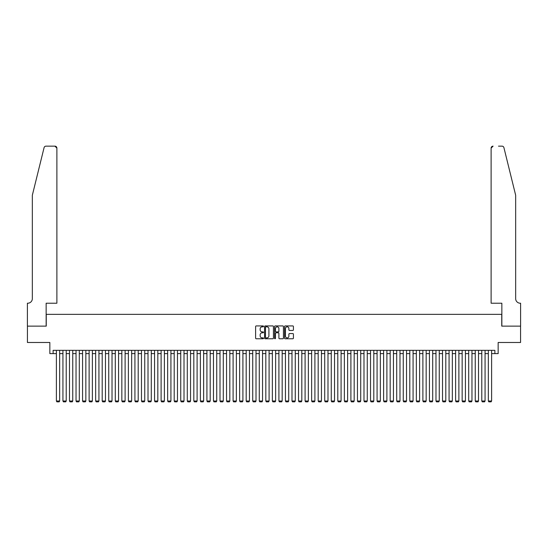 <?xml version="1.0" encoding="UTF-8"?>
<svg xmlns="http://www.w3.org/2000/svg" width="548" height="548" viewBox="0 0 548 548"><rect width="100%" height="100%" fill="white"/><g stroke="black" fill="none" stroke-linecap="round" stroke-linejoin="round"><path stroke-width="0.82" d="M263.526 326.368A0.452 0.452 0 0 0 263.081 325.923L256.252 325.923A0.644 0.644 0 0 0 255.615 326.56L255.615 338.13A0.644 0.644 0 0 0 256.252 338.767L263.081 338.767A0.452 0.452 0 0 0 263.526 338.322A0.452 0.452 0 0 0 263.081 337.869L262.197 337.869A2.055 2.055 0 0 1 260.142 335.814L260.142 334.849A2.055 2.055 0 0 1 262.197 332.794L263.081 332.794A0.452 0.452 0 0 0 263.526 332.348A0.452 0.452 0 0 0 263.081 331.896L262.197 331.896A2.055 2.055 0 0 1 260.142 329.841L260.142 328.875A2.055 2.055 0 0 1 262.197 326.82L263.081 326.82A0.452 0.452 0 0 0 263.526 326.368M292.776 330.451A0.644 0.644 0 0 0 293.42 329.807L293.42 326.56A0.644 0.644 0 0 0 292.776 325.923L285.193 325.923A0.644 0.644 0 0 0 284.549 326.56L284.549 338.13A0.644 0.644 0 0 0 285.193 338.767L292.776 338.767A0.644 0.644 0 0 0 293.42 338.13L293.42 334.205A0.644 0.644 0 0 0 292.776 333.568L289.529 333.568A0.644 0.644 0 0 0 288.885 334.205L288.885 336.15A1.719 1.719 0 0 1 287.166 337.869A1.719 1.719 0 0 1 285.453 336.15L285.453 328.54A1.719 1.719 0 0 1 287.166 326.82A1.719 1.719 0 0 1 288.885 328.54L288.885 329.807A0.644 0.644 0 0 0 289.529 330.451L292.776 330.451M53.122 353.618L53.122 350.343L494.878 350.343L494.878 353.618L498.153 353.618L498.153 342.486L520.566 342.486L520.566 326.129L501.749 326.129L501.749 314.346L46.251 314.346L46.251 326.129L27.434 326.129L27.434 342.486L49.847 342.486L49.847 353.618L56.389 353.618M273.438 326.56A0.644 0.644 0 0 0 272.794 325.923L265.218 325.923A0.644 0.644 0 0 0 264.574 326.56L264.574 338.13A0.644 0.644 0 0 0 265.218 338.767L272.794 338.767A0.644 0.644 0 0 0 273.438 338.13L273.438 326.56M275.206 325.923L282.782 325.923A0.644 0.644 0 0 1 283.426 326.56L283.426 338.13A0.644 0.644 0 0 1 282.782 338.767L279.542 338.767A0.644 0.644 0 0 1 278.898 338.13L278.898 333.437A0.644 0.644 0 0 0 278.254 332.794L276.103 332.794A0.644 0.644 0 0 0 275.459 333.437L275.459 338.322A0.452 0.452 0 0 1 275.014 338.767A0.452 0.452 0 0 1 274.562 338.322L274.562 326.56A0.644 0.644 0 0 1 275.206 325.923M59.663 353.618L62.938 353.618M66.212 353.618L69.48 353.618M72.754 353.618L76.028 353.618M79.296 353.618L82.57 353.618M85.844 353.618L89.118 353.618M92.386 353.618L95.66 353.618M98.935 353.618L102.202 353.618M105.476 353.618L108.751 353.618M112.025 353.618L115.292 353.618M118.567 353.618L121.841 353.618M125.108 353.618L128.383 353.618M131.657 353.618L134.924 353.618M138.199 353.618L141.473 353.618M144.747 353.618L148.015 353.618M151.289 353.618L154.563 353.618M157.831 353.618L161.105 353.618M164.379 353.618L167.654 353.618M170.921 353.618L174.196 353.618M177.47 353.618L180.737 353.618M184.012 353.618L187.286 353.618M190.553 353.618L193.828 353.618M197.102 353.618L200.376 353.618M203.644 353.618L206.918 353.618M210.192 353.618L213.46 353.618M216.734 353.618L220.008 353.618M223.283 353.618L226.55 353.618M229.824 353.618L233.099 353.618M236.366 353.618L239.64 353.618M242.915 353.618L246.182 353.618M249.456 353.618L252.731 353.618M256.005 353.618L259.273 353.618M262.547 353.618L265.821 353.618M269.089 353.618L272.363 353.618M275.637 353.618L278.911 353.618M282.179 353.618L285.453 353.618M288.728 353.618L291.995 353.618M295.269 353.618L298.544 353.618M301.818 353.618L305.085 353.618M308.36 353.618L311.634 353.618M314.901 353.618L318.176 353.618M321.45 353.618L324.717 353.618M327.992 353.618L331.266 353.618M334.54 353.618L337.808 353.618M341.082 353.618L344.356 353.618M347.624 353.618L350.898 353.618M354.172 353.618L357.447 353.618M360.714 353.618L363.988 353.618M367.263 353.618L370.53 353.618M373.805 353.618L377.079 353.618M380.346 353.618L383.621 353.618M386.895 353.618L390.169 353.618M393.437 353.618L396.711 353.618M399.985 353.618L403.253 353.618M406.527 353.618L409.801 353.618M413.076 353.618L416.343 353.618M419.617 353.618L422.892 353.618M426.159 353.618L429.433 353.618M432.708 353.618L435.975 353.618M439.249 353.618L442.524 353.618M445.798 353.618L449.065 353.618M452.34 353.618L455.614 353.618M458.882 353.618L462.156 353.618M465.43 353.618L468.704 353.618M471.972 353.618L475.246 353.618M478.52 353.618L481.788 353.618M485.062 353.618L488.337 353.618M491.611 353.618L494.878 353.618M265.924 326.82A0.452 0.452 0 0 0 265.472 327.272L265.472 337.417A0.452 0.452 0 0 0 265.924 337.869L266.855 337.869A2.055 2.055 0 0 0 268.91 335.814L268.91 328.875A2.055 2.055 0 0 0 266.855 326.82L265.924 326.82M278.898 328.574A1.719 1.719 0 0 0 277.178 326.855A1.719 1.719 0 0 0 275.459 328.574L275.459 331.252A0.644 0.644 0 0 0 276.103 331.896L278.254 331.896A0.644 0.644 0 0 0 278.898 331.252L278.898 328.574M59.663 350.343L59.663 400.999L56.389 400.999L56.389 350.343M59.663 400.999L59.177 401.848L56.882 401.848L56.389 400.999M44.08 147.645C44.58 146.569 44.58 146.569 44.08 147.645L32.339 195.239L32.339 298.639A4.583 4.583 0 0 1 27.763 303.222L27.4 303.222L27.4 326.129L46.148 326.129L46.148 303.222L56.882 303.222L56.882 148.118A1.966 1.966 0 0 0 54.923 146.152L45.984 146.152A1.966 1.966 0 0 0 44.08 147.645M49.491 146.152L54.923 146.152L56.882 148.118L56.882 303.222M32.339 298.639A4.583 4.583 0 0 1 27.763 303.222M512.058 180.641L503.92 147.645C503.42 146.569 503.42 146.569 503.92 147.645L515.661 195.239L515.661 298.639A4.583 4.583 0 0 0 520.237 303.222L520.6 303.222L520.6 326.129L501.852 326.129L501.852 303.222L491.118 303.222L491.118 148.118L491.118 303.222M498.509 146.152L502.016 146.152A1.966 1.966 0 0 1 503.92 147.645M493.077 146.152A1.966 1.966 0 0 0 491.118 148.118L493.077 146.152M515.661 298.639A4.583 4.583 0 0 0 520.237 303.222M66.212 350.343L66.212 400.999L62.938 400.999L62.938 350.343M66.212 400.999L65.719 401.848L63.431 401.848L62.938 400.999M72.754 350.343L72.754 400.999L69.48 400.999L69.48 350.343M72.754 400.999L72.261 401.848L69.973 401.848L69.48 400.999M79.296 350.343L79.296 400.999L76.028 400.999L76.028 350.343M79.296 400.999L78.809 401.848L76.515 401.848L76.028 400.999M85.844 350.343L85.844 400.999L82.57 400.999L82.57 350.343M85.844 400.999L85.351 401.848L83.063 401.848L82.57 400.999M92.386 350.343L92.386 400.999L89.118 400.999L89.118 350.343M92.386 400.999L91.9 401.848L89.605 401.848L89.118 400.999M98.935 350.343L98.935 400.999L95.66 400.999L95.66 350.343M98.935 400.999L98.441 401.848L96.153 401.848L95.66 400.999M105.476 350.343L105.476 400.999L102.202 400.999L102.202 350.343M105.476 400.999L104.983 401.848L102.695 401.848L102.202 400.999M112.025 350.343L112.025 400.999L108.751 400.999L108.751 350.343M112.025 400.999L111.532 401.848L109.237 401.848L108.751 400.999M118.567 350.343L118.567 400.999L115.292 400.999L115.292 350.343M118.567 400.999L118.073 401.848L115.786 401.848L115.292 400.999M125.108 350.343L125.108 400.999L121.841 400.999L121.841 350.343M125.108 400.999L124.622 401.848L122.327 401.848L121.841 400.999M131.657 350.343L131.657 400.999L128.383 400.999L128.383 350.343M131.657 400.999L131.164 401.848L128.876 401.848L128.383 400.999M138.199 350.343L138.199 400.999L134.924 400.999L134.924 350.343M138.199 400.999L137.712 401.848L135.418 401.848L134.924 400.999M144.747 350.343L144.747 400.999L141.473 400.999L141.473 350.343M144.747 400.999L144.254 401.848L141.966 401.848L141.473 400.999M151.289 350.343L151.289 400.999L148.015 400.999L148.015 350.343M151.289 400.999L150.796 401.848L148.508 401.848L148.015 400.999M157.831 350.343L157.831 400.999L154.563 400.999L154.563 350.343M157.831 400.999L157.345 401.848L155.05 401.848L154.563 400.999M164.379 350.343L164.379 400.999L161.105 400.999L161.105 350.343M164.379 400.999L163.886 401.848L161.598 401.848L161.105 400.999M170.921 350.343L170.921 400.999L167.654 400.999L167.654 350.343M170.921 400.999L170.435 401.848L168.14 401.848L167.654 400.999M177.47 350.343L177.47 400.999L174.196 400.999L174.196 350.343M177.47 400.999L176.977 401.848L174.689 401.848L174.196 400.999M184.012 350.343L184.012 400.999L180.737 400.999L180.737 350.343M184.012 400.999L183.518 401.848L181.23 401.848L180.737 400.999M190.553 350.343L190.553 400.999L187.286 400.999L187.286 350.343M190.553 400.999L190.067 401.848L187.772 401.848L187.286 400.999M197.102 350.343L197.102 400.999L193.828 400.999L193.828 350.343M197.102 400.999L196.609 401.848L194.321 401.848L193.828 400.999M203.644 350.343L203.644 400.999L200.376 400.999L200.376 350.343M203.644 400.999L203.157 401.848L200.863 401.848L200.376 400.999M210.192 350.343L210.192 400.999L206.918 400.999L206.918 350.343M210.192 400.999L209.699 401.848L207.411 401.848L206.918 400.999M216.734 350.343L216.734 400.999L213.46 400.999L213.46 350.343M216.734 400.999L216.241 401.848L213.953 401.848L213.46 400.999M223.283 350.343L223.283 400.999L220.008 400.999L220.008 350.343M223.283 400.999L222.789 401.848L220.495 401.848L220.008 400.999M229.824 350.343L229.824 400.999L226.55 400.999L226.55 350.343M229.824 400.999L229.331 401.848L227.043 401.848L226.55 400.999M236.366 350.343L236.366 400.999L233.099 400.999L233.099 350.343M236.366 400.999L235.88 401.848L233.585 401.848L233.099 400.999M242.915 350.343L242.915 400.999L239.64 400.999L239.64 350.343M242.915 400.999L242.422 401.848L240.134 401.848L239.64 400.999M249.456 350.343L249.456 400.999L246.182 400.999L246.182 350.343M249.456 400.999L248.97 401.848L246.675 401.848L246.182 400.999M256.005 350.343L256.005 400.999L252.731 400.999L252.731 350.343M256.005 400.999L255.512 401.848L253.224 401.848L252.731 400.999M262.547 350.343L262.547 400.999L259.273 400.999L259.273 350.343M262.547 400.999L262.054 401.848L259.766 401.848L259.273 400.999M269.089 350.343L269.089 400.999L265.821 400.999L265.821 350.343M269.089 400.999L268.602 401.848L266.307 401.848L265.821 400.999M275.637 350.343L275.637 400.999L272.363 400.999L272.363 350.343M275.637 400.999L275.144 401.848L272.856 401.848L272.363 400.999M282.179 350.343L282.179 400.999L278.911 400.999L278.911 350.343M282.179 400.999L281.693 401.848L279.398 401.848L278.911 400.999M288.728 350.343L288.728 400.999L285.453 400.999L285.453 350.343M288.728 400.999L288.234 401.848L285.946 401.848L285.453 400.999M295.269 350.343L295.269 400.999L291.995 400.999L291.995 350.343M295.269 400.999L294.776 401.848L292.488 401.848L291.995 400.999M301.818 350.343L301.818 400.999L298.544 400.999L298.544 350.343M301.818 400.999L301.325 401.848L299.03 401.848L298.544 400.999M308.36 350.343L308.36 400.999L305.085 400.999L305.085 350.343M308.36 400.999L307.866 401.848L305.579 401.848L305.085 400.999M314.901 350.343L314.901 400.999L311.634 400.999L311.634 350.343M314.901 400.999L314.415 401.848L312.12 401.848L311.634 400.999M321.45 350.343L321.45 400.999L318.176 400.999L318.176 350.343M321.45 400.999L320.957 401.848L318.669 401.848L318.176 400.999M327.992 350.343L327.992 400.999L324.717 400.999L324.717 350.343M327.992 400.999L327.505 401.848L325.211 401.848L324.717 400.999M334.54 350.343L334.54 400.999L331.266 400.999L331.266 350.343M334.54 400.999L334.047 401.848L331.759 401.848L331.266 400.999M341.082 350.343L341.082 400.999L337.808 400.999L337.808 350.343M341.082 400.999L340.589 401.848L338.301 401.848L337.808 400.999M347.624 350.343L347.624 400.999L344.356 400.999L344.356 350.343M347.624 400.999L347.137 401.848L344.843 401.848L344.356 400.999M354.172 350.343L354.172 400.999L350.898 400.999L350.898 350.343M354.172 400.999L353.679 401.848L351.391 401.848L350.898 400.999M360.714 350.343L360.714 400.999L357.447 400.999L357.447 350.343M360.714 400.999L360.228 401.848L357.933 401.848L357.447 400.999M367.263 350.343L367.263 400.999L363.988 400.999L363.988 350.343M367.263 400.999L366.77 401.848L364.482 401.848L363.988 400.999M373.805 350.343L373.805 400.999L370.53 400.999L370.53 350.343M373.805 400.999L373.311 401.848L371.023 401.848L370.53 400.999M380.346 350.343L380.346 400.999L377.079 400.999L377.079 350.343M380.346 400.999L379.86 401.848L377.565 401.848L377.079 400.999M386.895 350.343L386.895 400.999L383.621 400.999L383.621 350.343M386.895 400.999L386.402 401.848L384.114 401.848L383.621 400.999M393.437 350.343L393.437 400.999L390.169 400.999L390.169 350.343M393.437 400.999L392.95 401.848L390.656 401.848L390.169 400.999M399.985 350.343L399.985 400.999L396.711 400.999L396.711 350.343M399.985 400.999L399.492 401.848L397.204 401.848L396.711 400.999M406.527 350.343L406.527 400.999L403.253 400.999L403.253 350.343M406.527 400.999L406.034 401.848L403.746 401.848L403.253 400.999M413.076 350.343L413.076 400.999L409.801 400.999L409.801 350.343M413.076 400.999L412.582 401.848L410.288 401.848L409.801 400.999M419.617 350.343L419.617 400.999L416.343 400.999L416.343 350.343M419.617 400.999L419.124 401.848L416.836 401.848L416.343 400.999M426.159 350.343L426.159 400.999L422.892 400.999L422.892 350.343M426.159 400.999L425.673 401.848L423.378 401.848L422.892 400.999M432.708 350.343L432.708 400.999L429.433 400.999L429.433 350.343M432.708 400.999L432.214 401.848L429.927 401.848L429.433 400.999M439.249 350.343L439.249 400.999L435.975 400.999L435.975 350.343M439.249 400.999L438.763 401.848L436.468 401.848L435.975 400.999M445.798 350.343L445.798 400.999L442.524 400.999L442.524 350.343M445.798 400.999L445.305 401.848L443.017 401.848L442.524 400.999M452.34 350.343L452.34 400.999L449.065 400.999L449.065 350.343M452.34 400.999L451.847 401.848L449.559 401.848L449.065 400.999M458.882 350.343L458.882 400.999L455.614 400.999L455.614 350.343M458.882 400.999L458.395 401.848L456.1 401.848L455.614 400.999M465.43 350.343L465.43 400.999L462.156 400.999L462.156 350.343M465.43 400.999L464.937 401.848L462.649 401.848L462.156 400.999M471.972 350.343L471.972 400.999L468.704 400.999L468.704 350.343M471.972 400.999L471.486 401.848L469.191 401.848L468.704 400.999M478.52 350.343L478.52 400.999L475.246 400.999L475.246 350.343M478.52 400.999L478.027 401.848L475.739 401.848L475.246 400.999M485.062 350.343L485.062 400.999L481.788 400.999L481.788 350.343M485.062 400.999L484.569 401.848L482.281 401.848L481.788 400.999M491.611 350.343L491.611 400.999L488.337 400.999L488.337 350.343M491.611 400.999L491.118 401.848L488.823 401.848L488.337 400.999"/></g></svg>
